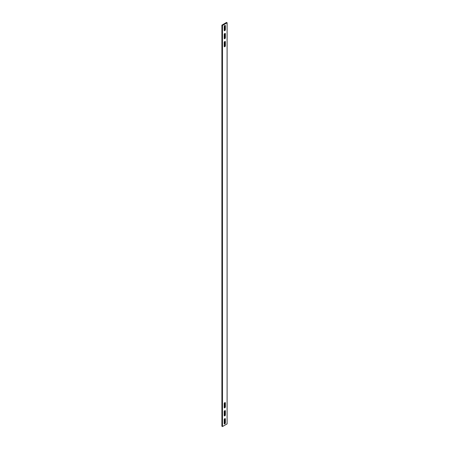 <?xml version="1.0" encoding="UTF-8"?>
<svg xmlns="http://www.w3.org/2000/svg" width="449" height="449" viewBox="0 0 449 449"><rect width="100%" height="100%" fill="white"/><g stroke="black" fill="none" stroke-linecap="round" stroke-linejoin="round"><path stroke-width="0.67" d="M227.104 22.787L226.526 22.45L221.896 25.122L221.896 426.213L222.474 426.55L227.104 423.878L227.104 22.787L222.474 25.458L222.474 426.55M225.37 25.795L224.792 25.458L224.792 29.337A0.819 0.471 120 0 1 224.208 30.336A0.819 0.471 120 0 0 224.382 30.712A0.819 0.471 120 0 0 225.011 30.493A0.819 0.471 120 0 0 225.37 29.668L225.37 25.795A0.819 0.471 120 0 0 225.202 25.419A0.819 0.471 120 0 0 224.567 25.638A0.819 0.471 120 0 0 224.208 26.463L224.208 30.336M225.37 33.815L224.792 33.479L224.792 37.357A0.819 0.471 120 0 1 224.208 38.361A0.819 0.471 120 0 0 224.382 38.737A0.819 0.471 120 0 0 225.011 38.513A0.819 0.471 120 0 0 225.37 37.694L225.37 33.815A0.819 0.471 120 0 0 225.202 33.439A0.819 0.471 120 0 0 224.567 33.658A0.819 0.471 120 0 0 224.208 34.483L224.208 38.361M225.37 41.836L224.792 41.504L224.792 45.377A0.819 0.471 120 0 1 224.208 46.382A0.819 0.471 120 0 0 224.382 46.758A0.819 0.471 120 0 0 225.011 46.539A0.819 0.471 120 0 0 225.37 45.714L225.37 41.836A0.819 0.471 120 0 0 225.202 41.46A0.819 0.471 120 0 0 224.567 41.678A0.819 0.471 120 0 0 224.208 42.503L224.208 46.382M225.37 418.996L224.792 418.664L224.792 422.537A0.819 0.471 -60 0 1 224.208 423.542L224.208 419.663A0.819 0.471 -60 0 1 224.567 418.838A0.819 0.471 -60 0 1 225.202 418.62A0.819 0.471 -60 0 1 225.37 418.996L225.37 422.874A0.819 0.471 -60 0 1 225.011 423.699A0.819 0.471 -60 0 1 224.382 423.918A0.819 0.471 -60 0 1 224.208 423.542M225.37 410.975L224.792 410.639L224.792 414.517A0.819 0.471 -60 0 1 224.208 415.521L224.208 411.643A0.819 0.471 -60 0 1 224.567 410.818A0.819 0.471 -60 0 1 225.202 410.599A0.819 0.471 -60 0 1 225.37 410.975L225.37 414.854A0.819 0.471 -60 0 1 225.011 415.673A0.819 0.471 -60 0 1 224.382 415.897A0.819 0.471 -60 0 1 224.208 415.521M225.37 402.955L224.792 402.618L224.792 406.497A0.819 0.471 -60 0 1 224.208 407.496L224.208 403.623A0.819 0.471 -60 0 1 224.567 402.798A0.819 0.471 -60 0 1 225.202 402.579A0.819 0.471 -60 0 1 225.37 402.955L225.37 406.828A0.819 0.471 -60 0 1 225.011 407.653A0.819 0.471 -60 0 1 224.382 407.872A0.819 0.471 -60 0 1 224.208 407.496M221.896 25.122L222.474 25.458M225.37 29.668L224.792 29.337M225.37 37.694L224.792 37.357M225.37 45.714L224.792 45.377M225.37 422.874L224.792 422.537M225.37 414.854L224.792 414.517M225.37 406.828L224.792 406.497"/></g></svg>

